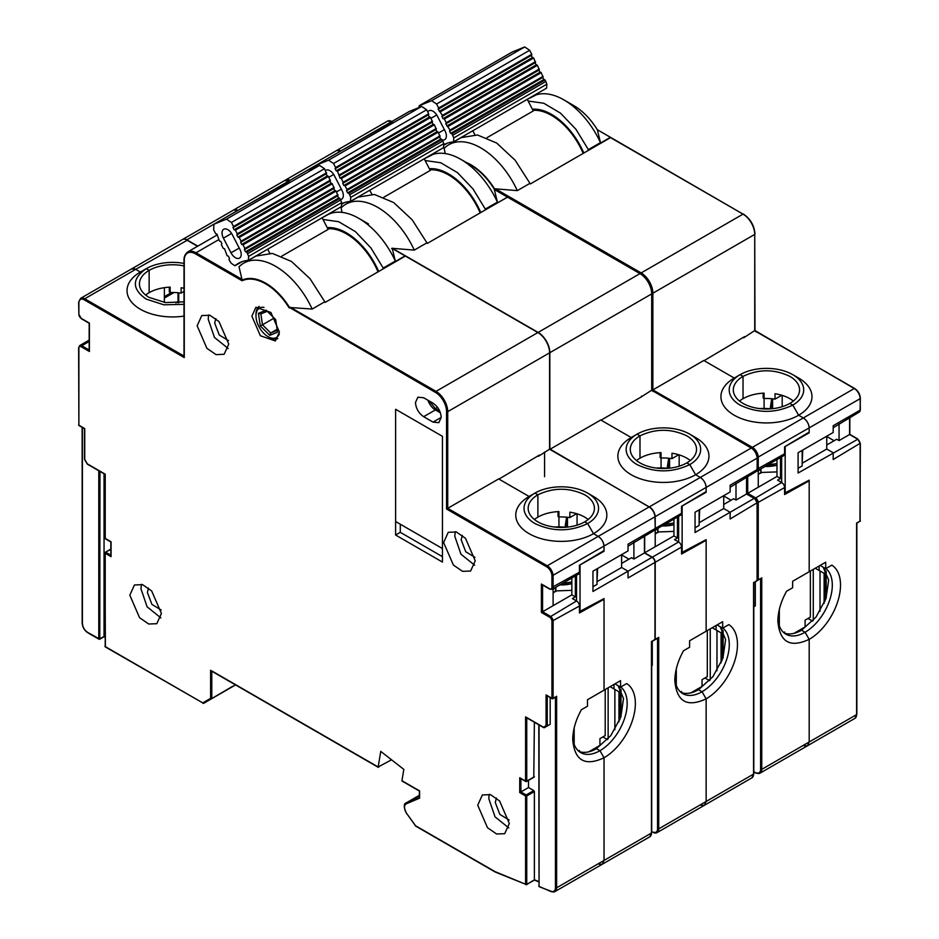 <?xml version="1.0" encoding="UTF-8"?>
<svg xmlns="http://www.w3.org/2000/svg" width="939" height="939" viewBox="0 0 939 939"><rect width="100%" height="100%" fill="white"/><g stroke="black" fill="none" stroke-linecap="round" stroke-linejoin="round"><path stroke-width="1.41" d="M574.175 744.298L574.175 727.936M579.445 751.599L579.445 750.449L578.494 751M605.209 689.508L605.209 735.577L599.939 738.617L599.939 745.378L588.8 751.81M618.965 721.845L618.965 691.797L610.104 686.679M602.861 736.927L607.474 739.58M608.132 738.84L608.132 687.817M614.869 729.697L614.869 689.437M395.612 409.287L442.445 436.33L395.612 409.287L395.612 535.03L442.445 562.074L442.445 436.33L442.445 548.552L395.612 521.509L395.612 409.287M538.47 456.272L549.585 449.182L549.585 352.841L447.715 411.658L447.715 508.328L547.249 565.794L546.662 566.804L446.553 509.008L498.656 478.925L529.103 496.496A45.541 26.292 0 0 0 529.103 533.681A45.541 26.292 0 0 0 593.495 533.681L598.178 536.392L593.495 533.681L587.65 523.539C570.09 531.885 552.519 531.885 534.948 523.539A37.255 21.515 180 0 1 534.948 493.116L529.103 496.496L498.949 479.09L539.35 455.098M558.963 526.779L558.916 511.567C550.747 511.966 543.74 513.809 537.883 517.119L537.883 494.806L534.948 493.116L537.883 494.806L537.883 517.119A33.123 19.12 0 0 0 534.397 519.49M538.81 881.58L534.373 879.749L534.373 791.589L526.756 795.979L526.756 884.245L525.582 884.245L525.582 795.979L519.737 792.598L519.737 777.727L525.582 781.107L525.582 716.891L544.327 727.702L547.249 726.011L546.075 725.73L546.075 694.919L551.932 698.299L551.932 621.231A3.31 1.913 60 0 0 549.585 617.169L576.523 600.948A4.143 2.394 -120 0 1 579.445 606.019L579.445 612.979L604.035 599.282L604.035 690.188L587.497 699.731L587.497 706.198L581.382 709.731C575.713 720.037 572.825 730.026 572.72 739.709C574.574 760.602 585.009 766.623 604.035 757.785L604.035 860.417L604.035 757.785L599.939 750.695L604.035 757.785A44.297 25.576 120 0 0 635.363 703.534A44.297 25.576 120 0 0 626.7 683.569L620.573 687.102L620.573 680.634L604.035 690.188L604.035 598.577L579.445 611.618M555.442 697.219L555.442 887.801A7.453 4.308 -120 0 1 550.923 891.217L551.592 891.592A8.275 4.777 -120 0 0 554.902 891.592L602.322 864.209L604.035 860.417L602.322 864.209L599.012 864.209M572.79 737.209A38.499 22.231 120 0 0 580.689 752.597A38.499 22.231 120 0 0 599.939 750.695L596.429 748.665L599.939 750.695A38.499 22.231 120 0 0 627.17 703.534A38.499 22.231 120 0 0 620.773 686.984M290.339 307.276L436.013 391.375L537.883 332.559L405.378 256.065L325.187 302.381L310.034 278.719L291.524 261.476L272.333 253.424L256.018 256.054L243.717 263.155A63.758 36.809 -120 0 0 239.011 266.829L242.133 280.115A49.92 28.827 60 0 1 265.784 283.238A49.92 28.827 60 0 1 289.494 307.464L312.171 309.06A63.758 36.809 -120 0 0 243.717 263.155M495.311 872.073L525.582 884.245L495.064 871.65L415.543 825.745L406.787 813.608A7.453 4.308 60 0 1 406.352 803.784L419.616 798.162L419.616 790.92L401.939 780.708L403.829 769.393L380.764 751.388L378.159 766.975L391.551 759.804M161.426 613.46L151.672 590.96L142.54 584.645L134.441 584.974L129.817 595.209L139.571 617.698L148.702 624.012L156.801 623.696L161.426 613.46M443.619 542.542L453.384 565.032L462.516 571.346L470.603 571.029L475.24 560.794L465.474 538.293L456.342 531.979L448.255 532.307L443.619 542.542M441.224 417.374C440.731 411.341 438.008 406.61 433.02 403.171L423.653 397.76L417.867 397.197L415.461 402.502C415.942 408.524 418.677 413.254 423.653 416.693L433.02 422.104L438.818 422.679L441.224 417.374L433.02 422.104M197.143 325.81L206.897 348.299L216.029 354.613L224.128 354.296L228.752 344.061L218.998 321.561L209.867 315.246L201.768 315.574L197.143 325.81M251.887 316.173L260.373 335.751L275.362 340.963L279.399 332.054L270.913 312.476L255.913 307.264L251.887 316.173M477.728 805.192L487.482 827.693L496.614 834.008L504.713 833.679L509.337 823.444L499.583 800.955L490.451 794.64L482.353 794.957L477.728 805.192M400.296 524.22L400.296 532.331L395.612 535.03M378.64 767.257L211.78 670.916M534.948 493.116A37.255 21.515 180 0 1 587.65 493.116A37.255 21.515 180 0 1 587.65 523.539L584.715 521.849A33.123 19.12 0 0 0 594.422 508.328A33.123 19.12 0 0 0 584.715 494.806C569.104 487.4 553.494 487.4 537.883 494.806A33.123 19.12 0 0 0 528.176 508.328A33.123 19.12 0 0 0 537.883 521.849A33.123 19.12 0 0 0 584.715 521.849L587.65 523.539L593.495 533.681A45.541 26.292 0 0 0 593.495 496.496L587.661 493.128M555.829 590.913L571.839 590.349M561.135 584.938A25.67 14.824 0 0 0 571.839 583.635M618.05 685.646L623.519 698.534L620.832 717.056L610.796 735.624L596.429 748.665A38.499 22.231 -60 0 1 579.011 751.446M184.021 304.353L163.832 304.799L146.202 299.107C131.765 288.966 131.765 278.824 146.202 268.683L140.357 272.064L135.674 269.352L140.357 272.064A45.541 26.292 0 0 0 140.357 309.236A45.541 26.292 0 0 0 184.021 316.091M184.021 265.948A33.123 19.12 0 0 0 149.137 270.373L149.137 292.675L149.137 270.373L146.202 268.683L149.137 270.373A33.123 19.12 0 0 0 139.43 283.895A33.123 19.12 0 0 0 149.137 297.417L165.452 302.569L184.021 301.83M324.471 301.971L312.171 309.06M78.876 347.442L78.876 425.179L84.733 428.56L84.733 458.983M110.837 555.184L105.814 552.273L104.98 552.954L105.391 646.959L202.754 702.888A0.833 0.681 60 0 0 203.751 703.276L211.78 698.639L210.606 698.358L202.754 702.888L105.227 646.584L105.227 553.294L111.084 556.674L111.084 541.803L105.227 538.423L105.227 474.195L87.315 463.854L84.733 459.382M419.616 798.162L419.616 797.176L419.616 798.162M495.064 871.65L495.686 872.014L495.064 871.65M519.737 792.598L520.899 791.929L520.899 778.689M519.737 777.727L520.899 778.408M525.582 716.891L526.756 717.56M546.075 725.73L543.493 727.22L544.327 727.702M546.075 694.919L547.249 695.588M549.585 617.169L541.392 612.439L542.566 611.759L542.566 584.997M541.392 612.439L541.392 584.046L542.566 584.727M446.553 509.008L446.553 411.658A15.728 9.085 60 0 0 435.426 392.396L289.494 307.464M289.165 307.945A49.333 28.487 60 0 0 265.608 283.813A49.333 28.487 60 0 0 242.121 280.784L242.133 280.115M242.121 280.784L195.382 253.812A15.728 9.085 60 0 0 184.267 260.232L184.267 357.583L184.267 356.221L184.267 357.583L84.146 299.776L84.733 298.766L184.021 356.081M84.146 299.776A7.453 4.308 60 0 0 78.876 302.816L78.876 314.307A3.31 1.913 60 0 0 81.224 318.368L89.416 323.098L89.416 351.491L89.416 350.141L89.416 351.491L81.224 346.761L81.81 345.752A4.143 2.394 -120 0 0 79.733 345.54L78.641 347.77L78.876 424.51M442.445 556.663L400.296 532.331M160.874 617.909L147.141 606.852L140.944 588.776L141.484 584.328M474.688 565.243L460.955 554.198L454.746 536.122L455.298 531.662M440.426 412.855L435.367 409.932L423.653 416.693M427.961 400.249A11.597 6.69 -120 0 0 435.367 409.932M228.212 348.51L214.468 337.453L208.27 319.377A22.36 12.911 -120 0 1 208.822 314.929M508.785 827.905L495.053 816.848L488.843 798.772A22.36 12.911 -120 0 1 489.395 794.312M235.536 684.918L211.78 698.639L211.78 671.197M541.392 584.046L549.585 588.776A3.31 1.913 60 0 0 551.932 587.427L579.445 572.215L579.445 565.255L604.035 550.559L604.035 546.521A8.275 4.777 -120 0 0 598.178 536.392C601.735 538.845 603.695 542.226 604.035 546.521L604.035 551.263L603.448 550.911M604.035 599.282L603.425 598.929M555.595 590.995L553.106 593.108M550.172 724.321L547.249 726.011L550.172 724.321L550.172 697.56M576.523 575.302L576.523 600.948L572.426 598.577L575.349 596.887L571.839 594.868L542.566 611.759L550.172 616.16A4.143 2.394 60 0 1 553.106 621.231L553.106 698.299L555.442 696.949M187.19 240.29L135.674 269.352L131.53 268.941A8.275 4.777 -120 0 1 135.674 269.352L84.733 298.766A8.275 4.777 60 0 0 80.59 298.356L78.641 302.487L78.876 313.638M184.021 288.261A33.123 19.12 0 0 0 181.121 287.733L181.121 293.144A33.123 19.12 0 0 0 170.17 292.534L170.17 287.123C162.001 287.522 154.994 289.376 149.137 292.675A33.123 19.12 0 0 0 145.651 295.046M533.786 790.579L528.516 787.539L520.899 791.929L526.169 794.969L533.786 790.579L534.373 791.589M528.516 787.539L528.516 780.379M533.786 777.058L534.373 722.244M553.106 605.678L553.106 588.823M579.445 572.215A4.143 2.394 60 0 1 578.588 574.116L552.249 589.316A4.143 2.394 60 0 0 553.106 587.427L553.106 575.936A8.275 4.777 -120 0 0 547.249 565.794L649.119 506.978L550.172 449.182M148.491 588.037L147.376 592.497L151.93 604.411L161.168 609.998M462.293 535.371L461.19 539.831L465.744 551.745L474.97 557.332M429.287 401.012L435.367 408.582L439.757 411.118M215.817 318.638L214.702 323.098L219.257 335.012L228.494 340.599M496.402 798.021L495.287 802.493L499.841 814.395L509.079 819.993M232.907 686.163L203.751 703.276L233.318 686.198M571.839 578.013L571.839 594.868M575.349 575.983L575.349 596.887M592.955 586.734L597.016 584.387L597.016 568.834M88.243 632.722L99.37 638.954L104.053 636.442L104.053 473.796M555.442 587.474L553.106 589.457M331.221 213.247L330.61 212.895L267.662 249.199L269.704 253.143M392.197 248.178L395.307 261.065A63.758 36.809 -120 0 0 358.733 218.318A63.758 36.809 -120 0 0 326.854 215.16L322.159 217.86M322.993 219.468L338.65 221.698L355.388 231.616L370.882 247.849L383.417 268.401L405.073 255.889L392.209 248.459M146.202 268.683A37.255 21.515 180 0 1 184.021 263.425M378.675 271.488A54.65 31.55 -120 0 0 327.23 227.661M395.307 261.065L383.018 268.167M597.016 581.675L597.603 568.494M587.65 493.116L593.495 496.496M597.603 581.347L621.606 567.485L628.038 571.205L628.038 577.966L655.211 562.273L655.211 639.342L657.546 637.992M717.079 624.916L722.678 628.156L728.805 624.623A44.297 25.576 120 0 1 737.467 644.588A44.297 25.576 120 0 1 706.14 698.839L702.043 691.738L698.534 689.707L702.043 691.738L706.14 698.839L706.14 801.472L706.14 698.839C687.125 707.677 676.679 701.644 674.824 680.752C674.941 671.08 677.829 661.079 683.486 650.786L689.602 647.253L689.602 640.785L706.14 631.231L706.14 540.324L681.55 554.033L681.55 547.073L655.211 562.273A4.143 2.394 60 0 0 652.276 557.203L592.955 591.464L592.955 571.182L628.038 550.923L628.038 544.162L654.976 528.61A4.143 2.394 60 0 1 654.119 530.512L628.038 546.193M579.445 565.266L604.035 551.263M580.032 565.607L580.032 611.958M633.895 542.179L633.895 559.034L644.436 552.954L644.436 536.099M621.606 563.423L631.56 557.684L633.895 559.034M175.91 302.91L178.023 301.689M164.36 287.674L164.36 302.417M588.201 519.49A33.123 19.12 0 0 0 584.715 517.119A33.123 19.12 0 0 0 569.867 512.166L569.867 517.577A33.123 19.12 0 0 0 558.916 516.978L558.036 516.497L558.036 511.614M577.062 513.821L577.062 525.147M621.606 567.485L621.606 554.644M556.616 696.269L556.616 887.801L651.466 833.046L651.466 641.513L654.976 639.482L654.976 562.414A4.143 2.394 60 0 0 652.042 557.343L644.436 552.954M614.975 683.874L620.573 687.102M621.606 554.914L628.977 559.174M181.121 293.144L184.021 291.466M169.525 291.724L170.17 292.534M566.557 517.166L565.067 527.108M569.867 517.577L576.616 513.692M613.989 684.437L613.989 688.921M619.846 719.732L619.846 687.677M621.019 689.543L621.019 716.516M281.77 256.159L328.134 229.398L322.112 217.766L341.432 206.603L341.714 202.601L248.635 256.347L248.342 260.349L267.662 249.199M259.223 306.36A18.627 10.752 -120 0 0 255.983 314.483L255.983 315.833A16.972 9.801 60 0 1 260.197 307.722A16.972 9.801 60 0 1 263.988 307.382M279.294 333.908A16.972 9.801 60 0 1 275.773 337.805A16.972 9.801 60 0 1 267.979 336.62L269.153 337.301A18.627 10.752 -120 0 0 277.698 338.592A18.627 10.752 -120 0 0 277.815 338.545M242.18 261.629L234.973 265.784L231.358 263.366A8.275 4.777 -120 0 1 229.762 260.936L228.975 259.422L229.492 258.319L228.353 256.124L227.074 255.748L224.55 248.776L223.282 248.412L221.381 244.739L221.897 243.647L220.759 241.44L219.48 241.077L216.956 234.104L215.688 233.729L213.599 229.703L213.998 224.21L226.475 219.139L231.428 222.449L233.518 226.487L233.001 227.578L234.14 229.785L235.407 230.161L237.309 233.823L236.792 234.914L237.943 237.121L239.21 237.497L241.112 241.159L240.595 242.262L241.734 244.457L243.001 244.833L244.903 248.495L244.398 249.598L245.537 251.793L246.804 252.168L248.635 256.347M248.342 260.349A66.235 38.241 -120 0 0 238.377 263.366A66.235 38.241 -120 0 0 234.973 265.784M267.979 336.62A16.972 9.801 60 0 1 258.847 326.479A16.972 9.801 60 0 1 255.983 315.833M233.447 227.402L326.537 173.656L324.507 168.703L319.565 165.393L307.088 170.464L213.998 224.21M237.238 234.738L330.328 180.992L328.497 176.415L327.23 176.039L326.115 173.891M241.041 242.074L334.131 188.328L332.3 183.751L331.021 183.375L329.918 181.239M244.833 249.41L337.923 195.676L336.092 191.087L334.824 190.711L333.709 188.575M341.714 202.601L339.895 198.422L338.615 198.059L337.512 195.911M231.006 252.814L223.412 238.142A8.193 4.73 -120 0 1 223.728 229.245A8.193 4.73 -120 0 1 232.238 234.55L239.832 249.234A8.193 4.73 -120 0 1 239.515 258.119A8.193 4.73 -120 0 1 231.006 252.814L239.234 248.072M277.533 332.195L275.702 319.624L266.148 310.187L258.425 313.321L260.267 325.903L269.822 335.34L277.533 332.195M319.565 165.393L226.475 219.139M231.428 222.449L324.507 168.703M326.596 172.741L233.518 226.487M327.23 176.039L234.14 229.785M234.586 229.597L327.676 175.863M235.407 230.161L328.497 176.415M330.399 180.077L237.309 233.823M331.021 183.375L237.943 237.121M238.389 236.945L331.467 183.199M239.21 237.497L332.3 183.751M334.19 187.413L241.112 241.159M334.824 190.711L241.734 244.457M242.18 244.281L335.27 190.535M243.001 244.833L336.092 191.087M337.993 194.76L244.903 248.495M338.615 198.059L245.537 251.793M245.983 251.617L339.061 197.871M246.804 252.168L339.895 198.422M269.822 335.34L270.749 332.981L277.263 330.328M260.267 325.903L262.462 324.8L270.749 332.981L277.111 329.307M258.425 313.321L260.878 313.908L262.462 324.8L274.129 318.075M267.275 311.302L260.878 313.908M779.323 625.855L779.323 609.493M784.593 633.156L784.593 632.006L783.642 632.557M810.357 571.065L810.357 617.134L805.087 620.174L805.087 626.935L793.948 633.367M824.113 603.401L824.113 573.353L815.252 568.236M808.01 618.484L812.622 621.137M813.28 620.409L813.28 569.374M820.017 611.266L820.017 570.994M651.701 390.565L703.804 360.482L734.251 378.065A45.541 26.292 0 0 0 734.251 415.238A45.541 26.292 0 0 0 798.643 415.238L803.326 417.949L798.643 415.238L792.798 405.096C775.227 413.442 757.667 413.442 740.096 405.096A37.255 21.515 180 0 1 740.096 374.684L734.251 378.065L704.097 360.658L744.498 336.655M793.349 401.047A33.123 19.12 0 0 0 789.863 398.676A33.123 19.12 0 0 0 775.015 393.734L775.015 399.134A33.123 19.12 0 0 0 764.064 398.535L764.064 393.124C755.895 393.523 748.888 395.378 743.031 398.676L743.031 376.375L740.096 374.684L743.031 376.375L743.031 398.676A33.123 19.12 0 0 0 739.545 401.047M754.768 498.48L781.671 482.505A4.143 2.394 -120 0 1 784.593 487.576L784.593 494.536L809.183 480.838L809.183 571.745L792.645 581.288L792.645 587.755L786.53 591.288C780.861 601.594 777.973 611.582 777.868 621.266C779.722 642.159 790.157 648.192 809.183 639.342L809.183 741.986L809.183 639.353L805.087 632.252L809.183 639.353A44.297 25.576 120 0 0 840.511 585.091A44.297 25.576 120 0 0 831.848 565.125L825.721 568.658L825.721 562.191L809.183 571.745L809.183 480.146L784.593 493.175M760.59 578.788L760.59 769.358A7.453 4.308 -120 0 1 756.071 772.774L756.74 773.149A8.275 4.777 -120 0 0 760.05 773.149L807.47 745.777L809.183 741.986L807.47 745.777L804.16 745.777M777.938 618.778A38.499 22.231 120 0 0 785.837 634.154A38.499 22.231 120 0 0 805.087 632.252L801.577 630.222L805.087 632.252A38.499 22.231 120 0 0 832.306 585.091A38.499 22.231 120 0 0 825.921 568.553M529.619 183.528L517.319 190.629L495.487 188.833L641.161 272.932L743.031 214.127L610.514 137.622L530.335 183.938L515.182 160.276L496.672 143.033L477.482 134.993L461.155 137.61L448.865 144.712A63.758 36.809 -120 0 0 444.159 148.385L445.215 153.573M754.733 233.729L754.979 330.399L743.618 337.84M789.863 403.406L792.798 405.096L798.643 415.238A45.541 26.292 0 0 0 798.643 378.065L792.798 374.684A37.255 21.515 180 0 1 792.798 405.096L789.863 403.406A33.123 19.12 0 0 0 799.57 389.896A33.123 19.12 0 0 0 789.863 376.375C774.252 368.957 758.642 368.957 743.031 376.375A33.123 19.12 0 0 0 733.324 389.896A33.123 19.12 0 0 0 743.031 403.406A33.123 19.12 0 0 0 789.863 403.406M760.977 472.47L776.987 471.906M766.283 466.495A25.67 14.824 0 0 0 776.987 465.192M823.198 567.203L828.668 580.091L825.98 598.613L815.944 617.193L801.577 630.222A38.499 22.231 -60 0 1 784.159 633.003M392.338 121.847L340.88 150.956L336.678 150.51A8.275 4.777 -120 0 1 340.822 150.921L289.94 180.358M517.319 190.629A63.758 36.809 -120 0 0 448.865 144.712M736 483.233L736 500.088L747.714 493.327L747.714 476.472M495.487 188.833L494.313 189.514L497.412 202.12A63.758 36.809 -120 0 0 460.838 159.36A63.758 36.809 -120 0 0 428.959 156.203L424.264 158.914M757.327 469.077L784.593 453.772L784.593 446.811L809.183 432.116L809.183 428.09A8.275 4.777 -120 0 0 803.326 417.949C806.883 420.402 808.843 423.782 809.183 428.09L809.183 432.82L808.596 432.48M809.183 480.838L808.573 480.486M760.743 472.552L758.254 474.664M781.671 456.87L781.671 482.505L777.574 480.146L780.497 478.456L776.987 476.425L758.254 487.235L747.714 493.327L755.32 497.717A4.143 2.394 60 0 1 758.254 502.788L758.254 579.856L760.59 578.506M755.32 605.878L753.806 606.758L755.32 605.878L755.32 581.828M758.254 487.235L758.254 470.38M784.593 453.772A4.143 2.394 60 0 1 783.736 455.673L757.397 470.885A4.143 2.394 60 0 0 758.254 468.984L758.254 457.493A8.275 4.777 -120 0 0 752.397 447.351L854.267 388.535L754.956 330.528M776.987 459.57L776.987 476.425M780.497 457.539L780.497 478.456M798.091 468.291L802.164 465.944L802.164 450.391M760.59 469.031L758.254 471.014M535.758 94.463L536.369 94.804L527.272 99.358M610.761 137.54L597.345 129.735L600.455 142.622A63.758 36.809 -120 0 0 563.881 99.874A63.758 36.809 -120 0 0 532.002 96.717L527.307 99.428M528.141 101.025L543.798 103.255L560.536 113.173L576.03 129.406L588.565 149.958L610.221 137.446M756.2 331.925L755.613 331.584M839.043 423.735L839.043 440.591L849.584 434.511L849.584 417.655M583.823 153.045A54.65 31.55 -120 0 0 532.378 109.217M600.455 142.622L588.166 149.724M802.164 463.244L802.751 450.063M740.096 374.684A37.255 21.515 180 0 1 792.798 374.684L798.643 378.065M802.751 462.904L826.754 449.042L833.186 452.762L833.186 459.523L860.124 443.302M857.776 439.241L798.091 473.021L798.091 452.739L833.186 432.48L833.186 425.719L860.124 410.167A4.143 2.394 60 0 1 859.267 412.068L860.359 409.838L860.124 398.007M784.593 446.823L809.183 432.82M785.18 447.164L785.18 493.515M826.754 444.992L836.708 439.241L839.043 440.591M764.1 408.336L764.1 398.535M782.199 395.378L782.199 406.704M826.754 449.042L826.754 436.201M761.764 577.825L761.764 769.358L856.603 714.602L856.603 523.07L860.124 521.039L860.124 443.971A4.143 2.394 60 0 0 857.19 438.9L849.584 434.511M820.123 565.431L825.721 568.658M859.267 412.068L833.186 427.75M826.754 436.471L834.125 440.731M771.705 398.735L770.215 408.676M764.064 398.535L763.184 398.066L763.184 393.171M775.015 399.134L781.764 395.249M819.137 565.994L819.137 570.489M824.994 601.3L824.994 569.234M826.167 571.1L826.167 598.084M486.907 137.716L533.27 110.955L527.26 99.323L472.81 130.756L474.852 134.7M447.328 143.186L443.713 145.275M542.66 77.468L543.763 79.615L450.685 133.361L451.952 133.725L453.772 137.904L546.862 84.158L546.58 88.172L527.26 99.323M453.772 137.904L453.49 141.918L472.81 130.756M453.49 141.918A66.235 38.241 -120 0 0 443.736 144.806M438.595 108.959L531.685 55.213L531.744 54.298L529.655 50.26L524.701 46.95L512.225 52.021L419.146 105.767L431.623 100.696L436.576 104.006L438.654 108.044L438.149 109.147L442.457 115.38L441.94 116.483L443.079 118.678L444.358 119.053L446.26 122.716L445.743 123.819L450.051 130.063L449.535 131.155L450.685 133.361M442.386 116.295L535.476 62.549L533.645 57.972L532.378 57.596L531.263 55.46M446.189 123.631L539.279 69.897L537.448 65.307L536.169 64.932L535.066 62.796M449.981 130.979L543.071 77.233L541.24 72.643L539.972 72.28L538.857 70.132M543.763 79.615L545.043 79.979L545.829 81.505L452.739 135.251M546.862 84.158L545.829 81.505M419.017 107.516L419.146 105.767M442.246 139.958A8.193 4.73 -120 0 0 444.663 139.676A8.193 4.73 -120 0 0 444.98 130.791L437.386 116.107A8.193 4.73 -120 0 0 428.877 110.814A8.193 4.73 -120 0 0 427.761 111.964M524.701 46.95L431.623 100.696M436.576 104.006L529.655 50.26M531.744 54.298L438.654 108.044M532.378 57.596L439.288 111.342M439.734 111.166L532.824 57.42M440.555 111.718L533.645 57.972M535.547 61.634L442.457 115.38M536.169 64.932L443.079 118.678M443.525 118.502L536.615 64.756M444.358 119.053L537.448 65.307M539.338 68.981L446.26 122.716M539.972 72.28L446.882 126.014M447.328 125.838L540.418 72.092M448.149 126.389L541.24 72.643M543.141 76.317L450.051 130.063M451.119 133.174L544.209 79.428M451.952 133.725L545.043 79.979M676.291 685.341L676.291 668.979M681.55 692.653L681.55 691.491L680.599 692.043M707.313 630.562L707.313 676.62L702.043 679.66L702.043 686.421L690.904 692.853M721.07 662.887L721.07 632.851L712.208 627.733M704.978 677.97L709.579 680.634M710.248 679.895L710.248 628.872M716.973 670.751L716.973 630.48M544.561 476.707L544.561 452.082L544.561 476.707M640.574 397.326L651.701 390.225L651.701 293.895L549.831 352.712L549.831 449.382L600.76 419.979L631.208 437.551A45.541 26.292 0 0 0 631.208 474.735A45.541 26.292 0 0 0 695.611 474.735L700.294 477.435L695.611 474.735L689.754 464.594C672.195 472.927 654.624 472.927 637.065 464.594A37.255 21.515 180 0 1 637.065 434.17L631.208 437.551L601.054 420.144L642.041 396.481L641.454 396.141M690.306 460.533A33.123 19.12 0 0 0 686.82 458.173A33.123 19.12 0 0 0 671.972 453.22L671.972 458.631A33.123 19.12 0 0 0 661.021 458.032L661.021 452.621C652.851 453.009 645.844 454.863 639.987 458.173L639.987 435.86L637.065 434.17L639.987 435.86L639.987 458.173A33.123 19.12 0 0 0 636.501 460.533M657.546 638.274L657.546 828.855A7.453 4.308 -120 0 1 653.028 832.259L653.697 832.647A8.275 4.777 -120 0 0 657.007 832.647L704.426 805.263L706.14 801.472L704.426 805.263L701.116 805.263M426.576 243.013L414.287 250.114L392.443 248.319L538.117 332.429L639.987 273.613L507.483 197.108L427.292 243.424L412.151 219.773L393.629 202.531L374.438 194.479L358.123 197.108L345.822 204.209A63.758 36.809 -120 0 0 341.115 207.871L342.019 212.378M686.82 462.904L689.754 464.594L695.611 474.735A45.541 26.292 0 0 0 695.611 437.551L689.754 434.17A37.255 21.515 180 0 1 689.754 464.594L686.82 462.904A33.123 19.12 0 0 0 696.527 449.382A33.123 19.12 0 0 0 686.82 435.86C671.209 428.454 655.598 428.454 639.987 435.86A33.123 19.12 0 0 0 630.292 449.382A33.123 19.12 0 0 0 639.987 462.904A33.123 19.12 0 0 0 686.82 462.904M657.946 531.967L673.944 531.404M663.239 525.993A25.67 14.824 0 0 0 673.944 524.678L661.866 526.028M720.154 626.689L725.624 639.588L722.936 658.11L712.901 676.679L698.534 689.707A38.499 22.231 -60 0 1 681.115 692.489M674.895 678.263A38.499 22.231 120 0 0 682.794 693.651A38.499 22.231 120 0 0 702.043 691.738A38.499 22.231 120 0 0 729.274 644.588A38.499 22.231 120 0 0 722.877 628.038M289.294 181.333L237.837 210.442L233.635 209.996A8.275 4.777 -120 0 1 237.778 210.406L186.838 239.809L197.8 246.135M414.287 250.114A63.758 36.809 -120 0 0 345.822 204.209M643.497 553.494L644.67 552.813L644.67 535.958M392.443 248.319L391.598 248.518M651.701 390.225L651.701 389.556M649.706 507.318L649.119 506.978A8.275 4.777 60 0 1 654.976 517.119L655.211 528.481L681.55 513.269L681.55 506.309L706.14 491.613L706.14 487.576A8.275 4.777 -120 0 0 700.294 477.435C703.851 479.888 705.799 483.268 706.14 487.576L706.14 492.306L705.553 491.966M706.14 540.324L705.529 539.972M657.699 532.037L655.211 534.15M681.55 547.073A4.143 2.394 -120 0 0 678.627 542.003L674.531 539.632L677.453 537.941L673.944 535.911L644.67 552.813L652.276 557.203L678.627 542.003L678.627 516.356M652.276 665.375L652.276 641.314M655.211 546.733L655.211 529.878M681.55 513.269A4.143 2.394 60 0 1 680.693 515.159L654.354 530.371A4.143 2.394 60 0 0 655.211 528.481L655.211 516.978A8.275 4.777 -120 0 0 649.354 506.849L751.223 448.032L651.912 390.014M673.944 519.056L673.944 535.911M677.453 517.037L677.453 537.941M695.06 527.777L699.121 525.429L699.121 509.889M657.546 528.528L655.211 530.5M433.302 154.289L424.228 158.844M507.717 197.026L485.522 209.796M653.157 391.41L652.57 391.07M425.097 160.522L440.755 162.752L457.493 172.67L472.986 188.903L485.522 209.444M480.78 212.531A54.65 31.55 -120 0 0 429.334 168.715M497.412 202.12L485.123 209.209M722.678 628.156L722.678 621.688L706.14 631.231L706.14 539.632L681.55 552.672M699.121 522.73L699.708 509.548M637.065 434.17A37.255 21.515 180 0 1 689.754 434.17L695.611 437.551M699.708 522.389L723.711 508.539L730.143 512.248L730.143 519.009L757.08 502.788A3.31 1.913 60 0 0 754.733 498.726L754.158 498.398A4.143 2.394 60 0 1 757.08 503.468L757.08 579.856M746.54 477.141L746.54 493.996L754.158 498.398L695.06 532.507L695.06 512.236L730.143 491.966L730.143 485.205L757.08 469.664A4.143 2.394 60 0 1 756.224 471.554L757.327 469.324L757.08 457.493A7.453 4.308 60 0 0 751.81 448.373L751.223 448.032L751.81 448.373M681.55 506.309L706.14 492.306M682.137 506.649L682.137 553.001M723.711 504.478L733.664 498.726L736 500.088M661.068 467.833L661.068 458.021M679.167 454.875L679.167 466.202M723.711 508.539L723.711 495.686M658.72 637.323L658.72 828.855L753.571 774.088L753.571 582.556L756.904 580.912A0.833 0.833 0 0 0 757.327 580.196L757.327 503.128L754.569 498.351L746.787 493.855L746.787 477.012M756.224 471.554L730.143 487.235M723.711 495.956L731.082 500.217M668.662 458.22L667.171 468.162M661.021 458.032L660.14 457.551L660.14 452.657M671.972 458.631L678.721 454.734M716.093 625.491L716.093 629.975M721.95 660.786L721.95 628.731M723.124 630.585L723.124 657.57M383.875 197.213L430.238 170.44L424.217 158.808L369.766 190.253L371.809 194.185M344.284 202.683L341.596 204.233M439.616 136.965L440.731 139.101L347.641 192.847L348.909 193.223L350.74 197.39L443.818 143.644L443.537 147.658L424.217 158.808M350.74 197.39L350.447 201.404L369.766 190.253M350.447 201.404A66.235 38.241 -120 0 0 341.632 203.798M335.552 168.457L428.642 114.711L428.712 113.795L426.623 109.757L421.67 106.436L409.193 111.518L316.103 165.252L328.58 160.182L333.533 163.503L335.622 167.541L335.106 168.633L336.244 170.828L337.512 171.203L340.047 178.175L341.315 178.539L343.216 182.213L342.7 183.305L343.838 185.511L345.106 185.875L347.007 189.549L346.503 190.64L347.641 192.847M339.355 175.793L432.433 122.047L430.602 117.457L429.334 117.093L428.231 114.945M343.146 183.128L436.236 129.382L434.405 124.793L433.137 124.429L432.022 122.281M346.949 190.464L440.027 136.718L438.196 132.141L436.928 131.765L435.825 129.617M440.731 139.101L442.785 141.003L349.695 194.737M443.818 143.644L442.785 141.003M315.985 166.849L316.103 165.252M340.47 199.538A8.193 4.73 -120 0 0 341.632 199.174A8.193 4.73 -120 0 0 341.937 190.277L334.343 175.605A8.193 4.73 -120 0 0 325.833 170.299A8.193 4.73 -120 0 0 325.469 170.558M421.67 106.436L328.58 160.182M333.533 163.503L426.623 109.757M428.712 113.795L335.622 167.541M429.334 117.093L336.244 170.828M336.69 170.652L429.78 116.906M337.512 171.203L430.602 117.457M432.503 121.131L339.413 174.877M433.137 124.429L340.047 178.175M340.493 177.987L433.572 124.241M341.315 178.539L434.405 124.793M436.306 128.467L343.216 182.213M436.928 131.765L343.838 185.511M344.284 185.323L437.374 131.589M345.106 185.875L438.196 132.141M440.098 135.803L347.007 189.549M348.087 192.671L441.177 138.925M348.909 193.223L441.999 139.477M210.606 698.358L210.606 670.246M551.932 587.427L551.932 575.936L757.08 458.173A8.275 4.777 60 0 0 751.223 448.032M546.662 566.804A7.453 4.308 60 0 1 551.932 575.936M78.876 348.111A3.31 1.913 60 0 1 81.224 346.761M579.445 606.019L551.932 621.231M539.725 886.698L551.193 891.639L554.902 891.592A8.275 4.777 -120 0 0 556.616 887.801L555.442 887.801M218.74 239.645L195.969 252.791L242.121 279.435M87.315 464.136L104.98 474.336L104.98 538.082A0.833 0.833 0 0 0 105.391 538.798L105.227 537.742M110.837 549.374L105.391 552.238A0.833 0.833 0 0 0 104.98 552.954L105.098 552.707M105.814 646.924L105.391 646.959A0.833 0.833 0 0 1 104.98 646.243L105.227 645.903M203.751 703.276A0.833 0.833 0 0 1 202.93 703.276L203.059 703.311M419.381 797.281L406.552 802.704A0.833 0.669 -112.9 0 0 406.352 803.784M406.787 813.608L406.693 813.761C403.641 807.305 403.488 803.678 406.247 802.857A8.275 4.777 60 0 1 406.552 802.704L419.381 795.31M415.508 825.886L415.449 825.886A0.833 0.833 0 0 0 415.707 826.12L406.869 813.726M534.373 879.843L526.591 884.62A0.833 0.833 0 0 1 525.852 884.667L526.145 884.667M526.591 795.403L525.582 795.979M520.312 778.349L525.758 781.494A0.833 0.833 0 0 0 526.591 781.494L526.028 781.506M534.373 776.717L526.756 781.107L526.756 717.842M547.249 726.011L547.249 695.869M546.662 695.529L552.109 698.675A0.833 0.833 0 0 0 552.93 698.675L551.932 698.299L552.93 698.675L556.029 696.891M549.585 588.776L550.172 589.117M446.553 411.658L447.715 411.658A16.562 9.566 60 0 0 436.013 391.375L435.426 392.396M184.267 260.232L184.021 259.892C183.927 256.687 185.159 254.046 187.694 251.969A16.562 9.566 60 0 1 195.969 252.791L195.382 253.812M78.876 314.307L81.388 318.744L89.17 323.239L89.17 350.681M89.17 350.001L81.81 345.752L89.17 341.491M79.052 425.567L78.641 424.839A0.833 0.833 0 0 0 79.052 425.567L84.487 428.7L84.487 459.241M537.883 332.559A16.562 9.566 60 0 1 549.585 352.841L549.831 352.712A16.562 9.566 60 0 0 538.117 332.429L537.883 332.559M555.595 587.391L555.595 591.664M538.81 881.897L534.432 880.089L526.274 884.632M539.056 885.641L538.81 885.982A0.833 0.833 0 0 0 539.326 886.745L550.923 891.217M105.391 552.238L110.837 549.092M82.397 622.58L82.397 427.491M539.056 724.943L539.056 886.322L538.81 724.802M437.527 407.338L435.367 408.582M87.656 632.381C84.463 630.175 82.702 627.135 82.397 623.261M104.98 637.264L104.053 636.724L99.78 639.189L98.783 638.813L98.783 470.756M104.053 636.442L104.98 636.982M82.151 427.351L82.151 622.921C82.479 627.111 84.369 630.386 87.832 632.769L98.959 639.189A0.833 0.833 0 0 0 99.78 639.189L99.957 471.437M197.566 246.276L186.603 239.95A8.275 4.777 -120 0 0 182.459 239.539L80.59 298.356M654.917 639.788A0.833 0.833 0 0 0 655.035 639.729L654.389 639.823M174.02 292.51L164.36 298.086M178.727 292.827L178.727 302.675M567.473 517.26L567.473 527.119M651.466 833.046L651.466 832.365L651.466 833.046A8.275 4.777 60 0 1 649.741 836.837L602.322 864.209M327.817 228.787A53.406 30.834 60 0 1 375.177 265.784A53.406 30.834 60 0 1 378.041 271.852M340.681 199.948L247.591 253.694M231.593 233.424L223.412 238.142M565.56 527.295A37.947 21.914 0 0 0 554.315 527.025M571.839 581.922A40.565 23.428 180 0 1 563.036 583.096M507.893 197.073L640.574 273.953A15.728 9.085 60 0 1 651.701 293.214L651.701 293.895A16.562 9.566 60 0 0 639.987 273.613L640.398 273.566C647.417 278.402 651.267 285.057 651.936 293.555L651.936 389.896M754.733 330.739L754.733 234.398L652.863 293.214L652.863 389.896L752.397 447.351L751.846 448.114M784.593 487.576L757.315 502.881M753.806 772.151L756.341 773.196L760.05 773.149A8.275 4.777 -120 0 0 761.764 769.358L760.59 769.358M433.853 153.245L434.921 153.867M757.327 579.95L758.078 580.232A0.833 0.833 0 0 1 757.315 580.267L761.177 578.447M757.315 457.586L860.124 398.676A8.275 4.777 60 0 0 854.267 388.535L854.854 388.875L854.267 388.535M651.936 293.308L652.863 293.214A16.562 9.566 60 0 0 641.161 272.932L640.609 273.695M466.049 162.377A49.92 28.827 60 0 1 470.932 164.795A49.92 28.827 60 0 1 494.642 189.021M289.611 180.546L289.881 180.323A8.275 4.777 60 0 0 285.738 179.912L285.186 180.311M743.031 214.127A16.562 9.566 60 0 1 754.733 234.398L754.979 234.069C754.31 225.571 750.461 218.916 743.442 214.08L743.031 214.127M760.743 468.948L760.743 473.233M756.071 772.774L753.806 771.835M743.618 214.456L610.937 137.575M391.809 121.542L391.751 121.507A8.275 4.777 -120 0 0 387.607 121.096L392.162 121.471M610.643 137.411L597.345 129.735A49.92 28.827 -120 0 0 573.694 105.544A49.92 28.827 -120 0 0 573.659 105.52L573.659 105.52C582.732 110.896 590.631 118.971 597.38 129.77M860.124 409.498L860.359 398.336C860.03 394.157 858.14 390.87 854.678 388.5L756.024 331.537M849.83 417.515L849.83 434.37L857.612 438.865L860.359 443.631L859.948 521.415A0.833 0.833 0 0 0 860.359 520.699L860.124 520.37M859.537 521.38L856.849 523.211L856.849 714.262L854.889 718.394A8.275 4.777 60 0 0 856.603 714.602L856.603 713.922L856.603 714.602M772.621 398.817L772.621 408.676M532.953 110.344A53.406 30.834 60 0 1 580.325 147.341A53.406 30.834 60 0 1 583.189 153.409M436.729 114.981L431.024 118.279M438.619 132.951L444.382 129.629M770.708 408.852A37.947 21.914 0 0 0 759.463 408.582M776.987 463.479A40.565 23.428 180 0 1 768.184 464.652M549.831 449.382L649.236 506.931M651.701 832.036L657.007 832.647A8.275 4.777 -120 0 0 658.72 828.855L657.546 828.855M330.81 212.742L331.526 213.153M186.72 239.891L186.838 239.809A8.275 4.777 60 0 0 182.706 239.398L182.589 239.468M657.699 528.434L657.699 532.718M658.133 637.933L654.941 639.764M653.028 832.259L651.701 831.719M288.778 181.039L288.707 181.004A8.275 4.777 -120 0 0 284.576 180.593L289.13 180.957M433.325 154.301L432.726 153.949M507.6 196.897L494.301 189.22A49.92 28.827 -120 0 0 470.65 165.029A49.92 28.827 -120 0 0 470.615 165.006L460.838 159.36M494.313 189.514L507.189 196.944M757.08 468.984L757.327 457.833C756.998 453.643 755.097 450.368 751.634 447.985L652.992 391.035M756.494 580.865L753.806 582.696L753.806 773.759L751.857 777.879A8.275 4.777 60 0 0 753.571 774.088L753.571 773.419L753.571 774.088M669.577 458.314L669.577 468.162M429.921 169.83A53.406 30.834 60 0 1 477.282 206.826A53.406 30.834 60 0 1 480.146 212.895M333.697 174.478L328.92 177.225M336.514 191.908L341.338 189.115M667.664 468.338A37.947 21.914 0 0 0 656.42 468.068M673.944 522.964A40.565 23.428 180 0 1 665.141 524.138M84.498 459.288L87.28 464.101M105.391 538.798L110.837 541.944L110.837 555.853M211.193 670.857L378.276 767.327M402.056 781.06L419.381 791.061L419.381 797.61M415.707 826.12L495.252 872.049M526.169 717.502L543.834 727.702M541.979 584.668L549.761 589.152L552.249 589.316M184.021 356.761L184.021 259.892M555.829 587.251L555.829 591.335M187.694 251.969L217.343 234.856M406.247 802.857L419.381 795.286M89.17 340.094L79.733 345.54M534.197 777.093L526.591 781.494M368.511 223.963L358.733 218.318M171.614 292.498L164.36 296.689M649.741 836.837L651.701 832.705L651.701 641.654L654.8 639.858M178.023 292.745L178.023 302.745M169.29 292.064L169.29 287.17M566.769 527.19L566.769 517.189M327.699 228.553L331.76 228.377L341.432 230.337M566.217 527.237L553.693 526.943M571.839 583.612L559.761 584.985M756.752 471.12L757.397 470.885M760.977 468.807L760.977 472.892M285.738 179.912L387.607 121.096M573.659 105.52L563.881 99.874M807.47 745.777L854.889 718.394M771.917 408.747L771.917 398.746M532.847 110.121L536.908 109.933L546.58 111.894M771.365 408.794L758.841 408.5M776.987 465.169L764.909 466.542M657.946 528.305L657.946 532.378M182.706 239.398L284.576 180.593M494.337 189.267C487.587 178.457 479.688 170.382 470.65 165.029L470.615 165.006M704.426 805.263L751.857 777.879M668.873 468.244L668.873 458.244M429.804 169.607L433.865 169.419L443.537 171.379M668.322 468.291L655.798 467.986"/></g></svg>
